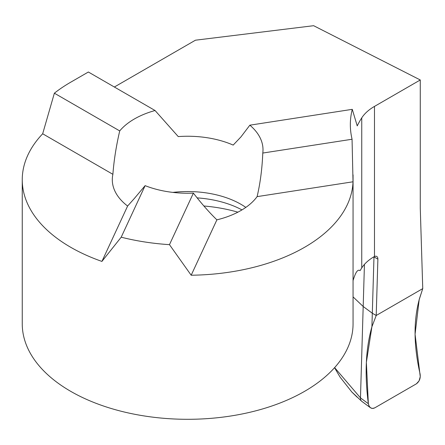 <?xml version="1.0" encoding="UTF-8"?>
<svg xmlns="http://www.w3.org/2000/svg" width="445" height="445" viewBox="0 0 445 445"><rect width="100%" height="100%" fill="white"/><g stroke="black" fill="none" stroke-linecap="round" stroke-linejoin="round"><path stroke-width="0.67" d="M237.897 212.176A112.107 64.725 0 0 0 203.888 205.99M134.373 198.442L127.615 206.041A75.35 43.504 0 0 1 112.301 179.752A75.35 43.504 0 0 1 112.891 174.318C113.92 160.523 116.195 146.055 119.716 130.919A75.35 43.504 180 0 1 155.06 110.516L178.245 136.587A75.35 43.504 0 0 1 233.186 145.087L240.934 136.921L249.851 125.184A75.35 43.504 180 0 1 263.006 149.743A75.35 43.504 180 0 1 262.784 153.052C262.155 168.633 260.264 183.162 257.104 196.629A75.35 43.504 0 0 1 216.887 219.847C209.361 212.549 201.529 203.638 193.391 193.119A75.35 43.504 180 0 1 145.12 185.648L134.373 198.442M114.354 87.02L195.45 40.2L313.636 25.699L420.269 79.966L420.269 208.093L422.75 288.616L376.209 315.488L372.309 313.236L363.187 306.499L364.438 264.402M361.791 401.334A7.354 4.244 -60 0 1 361.657 401.234A7.354 4.244 -60 0 1 360.472 397.891L363.187 306.499L353.057 296.893L363.187 306.499L372.309 313.236L376.209 315.488L371.909 326.78L373.984 256.904A5.512 3.182 120 0 0 373.984 256.748A55.136 31.834 -0 0 0 361.752 267.929A183.785 106.105 -0 0 0 360.094 270.632C358.342 269.414 356.617 270.927 354.932 275.177A183.785 106.105 180 0 0 353.057 280.561M371.909 326.78C365.712 348.58 364.527 374.223 368.349 403.71L368.977 405.89L370.418 407.715L371.775 408.36L373.511 408.354L374.79 407.843L416.375 383.835C419.507 381.443 420.736 378.117 420.058 373.856C413.694 345.832 413.427 321.029 419.257 299.446L422.75 288.616L376.209 315.488L377.883 259.157A5.512 3.182 120 0 0 376.743 256.47A5.512 3.182 120 0 0 374.479 256.498L373.989 256.748M420.269 79.966L374.479 106.405A55.136 31.834 0 0 0 361.752 117.869A183.785 106.105 0 0 0 357.229 125.896L352.273 109.337A183.785 106.105 0 0 0 350.343 124.661A183.785 106.105 0 0 0 351.772 137.861A165.407 95.497 180 0 1 352.056 139.246L262.784 153.052M352.056 139.246L353.019 181.788A165.407 95.497 180 0 1 191.183 275.227L216.887 219.847M353.019 181.788L257.104 196.629M191.183 275.227L169.473 244.655A165.407 95.497 180 0 1 121.201 237.191L101.916 261.415A165.407 95.497 180 0 1 22.25 179.752L22.25 323.81A165.407 95.497 0 0 0 187.657 419.301A165.407 95.497 0 0 0 353.057 323.81L353.057 174.879M112.891 174.318L42.675 133.778L54.368 93.194L119.716 130.919M22.25 179.752A165.407 95.497 180 0 1 42.675 133.778M101.916 261.415L127.615 206.041M54.368 93.194A165.407 95.497 180 0 1 70.694 82.214L88.366 72.012L155.06 110.516M352.273 109.337L249.851 125.184M169.473 244.655L193.391 193.119M121.201 237.191L145.12 185.648M334.557 367.698L339.997 377.015L351.878 392.073L357.085 397.151M376.209 315.488L422.75 288.616L419.201 299.446L415.068 334.245L420.258 376.648L419.068 380.892L416.375 383.835L374.79 407.843L372.621 408.46L370.618 407.854L369.116 406.168L368.349 403.715L366.363 362.352L371.909 326.78L372.309 313.236M241.974 209.901A79.655 45.991 0 0 0 197.141 197.875M245.829 207.403A75.35 43.504 0 0 0 240.934 204.288A75.35 43.504 0 0 0 172.849 192.396M373.867 256.821L377.883 259.157M374.479 106.405L374.479 256.498M361.752 117.869L361.752 267.929M334.623 367.62L360.472 397.891L368.349 403.71M361.763 401.318L370.223 407.57M361.618 401.201L352.101 392.251"/></g></svg>
